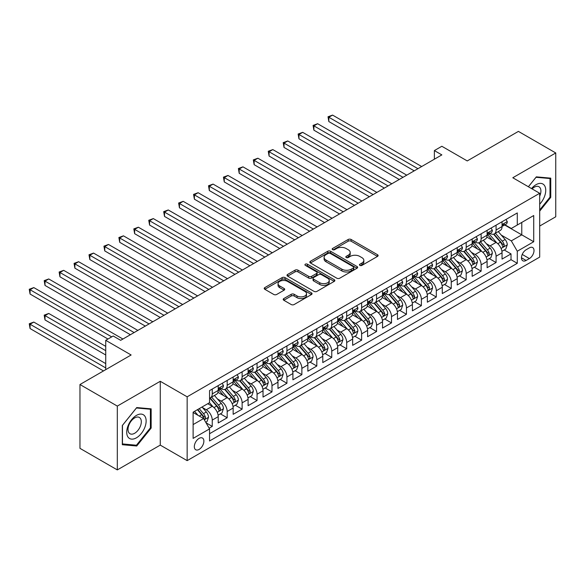 <?xml version="1.0" encoding="UTF-8"?>
<svg xmlns="http://www.w3.org/2000/svg" width="585" height="585" viewBox="0 0 585 585"><rect width="100%" height="100%" fill="white"/><g stroke="black" fill="none" stroke-linecap="round" stroke-linejoin="round"><path stroke-width="0.88" d="M359.877 265.4A1.455 0.841 0 0 0 361.932 265.4L377.508 256.405A2.077 1.199 0 0 0 378.115 255.557A2.077 1.199 0 0 0 377.508 254.709L351.117 239.477A2.077 1.199 0 0 0 348.185 239.477L332.602 248.471A1.455 0.841 0 0 0 332.178 249.064A1.455 0.841 0 0 0 332.602 249.656A1.455 0.841 0 0 0 334.657 249.656L336.675 248.493A6.632 3.832 0 0 1 346.057 248.493L348.258 249.758A6.632 3.832 0 0 1 350.203 252.471A6.632 3.832 0 0 1 348.258 255.177L346.24 256.34A1.455 0.841 0 0 0 345.815 256.932A1.455 0.841 0 0 0 346.24 257.524A1.455 0.841 0 0 0 348.294 257.524L350.305 256.362A6.632 3.832 0 0 1 359.695 256.362L361.896 257.634A6.632 3.832 0 0 1 363.833 260.34A6.632 3.832 0 0 1 361.896 263.053L359.877 264.215A1.455 0.841 0 0 0 359.453 264.808A1.455 0.841 0 0 0 359.877 265.4L359.877 264.215M199.097 449.426A6.757 3.905 120 0 0 203.514 443.467A6.757 3.905 120 0 0 202.476 438.048A6.757 3.905 120 0 0 199.097 438.384A6.757 3.905 120 0 0 194.681 444.344A6.757 3.905 120 0 0 195.719 449.755A6.757 3.905 120 0 0 199.097 449.426M283.813 298.562A2.077 1.199 0 0 0 283.206 299.41A2.077 1.199 0 0 0 283.813 300.259L291.22 304.529A2.077 1.199 0 0 0 294.153 304.529L311.454 294.54A2.077 1.199 0 0 0 312.061 293.699A2.077 1.199 0 0 0 311.454 292.851L285.056 277.612A2.077 1.199 0 0 0 282.124 277.612L264.822 287.601A2.077 1.199 0 0 0 264.215 288.449A2.077 1.199 0 0 0 264.822 289.297L273.765 294.46A2.077 1.199 0 0 0 276.698 294.46L284.105 290.182A2.077 1.199 0 0 0 284.712 289.334A2.077 1.199 0 0 0 284.105 288.493L279.667 285.926A5.55 3.203 0 0 1 278.043 283.666A5.55 3.203 0 0 1 281.473 280.705A5.55 3.203 0 0 1 287.513 281.4L304.887 291.432A5.55 3.203 0 0 1 306.518 293.699A5.55 3.203 0 0 1 303.089 296.654A5.55 3.203 0 0 1 297.048 295.959L294.153 294.292A2.077 1.199 0 0 0 291.22 294.292L283.813 298.562L283.813 300.259M539.692 226.051L555.75 216.779L555.75 152.956L518.405 131.391L467.24 160.934L441.843 146.272L434.377 150.579L441.843 154.893L120.671 340.324L113.205 336.009L105.731 340.324L105.731 369.647M117.314 406.085L117.314 469.909L160.261 445.112L160.261 381.288L117.314 406.085L79.962 384.521L131.128 354.985L105.731 340.324M160.261 381.288L187.149 396.813L539.692 193.277L539.692 257.1L187.149 460.636L187.149 396.813M555.75 152.956L512.804 177.752L539.692 193.277M336.821 278.204A2.077 1.199 0 0 0 339.753 278.204L357.055 268.215A2.077 1.199 0 0 0 357.662 267.367A2.077 1.199 0 0 0 357.055 266.519L330.664 251.287A2.077 1.199 0 0 0 327.724 251.287L310.423 261.276A2.077 1.199 0 0 0 309.816 262.117A2.077 1.199 0 0 0 310.423 262.965L336.821 278.204M305.948 265.714A1.455 0.841 0 0 1 307.417 265.919L307.417 264.193L334.254 279.688A2.077 1.199 0 0 1 334.861 280.529A2.077 1.199 0 0 1 334.254 281.378L316.953 291.367A2.077 1.199 0 0 1 314.021 291.367L287.623 276.127L287.623 274.438A2.077 1.199 0 0 0 287.016 275.286A2.077 1.199 0 0 0 287.623 276.127M287.623 274.438L295.03 270.16A2.077 1.199 0 0 1 297.962 270.16L308.668 276.339A2.077 1.199 0 0 0 311.6 276.339L316.514 273.509A2.077 1.199 0 0 0 317.121 272.661A2.077 1.199 0 0 0 316.514 271.813L305.37 265.378A1.455 0.841 0 0 1 304.939 264.786A1.455 0.841 0 0 1 305.838 264.01A1.455 0.841 0 0 1 307.417 264.193M117.314 469.909L79.962 448.344L79.962 384.521M209.145 428.183L212.245 426.399L206.044 422.816M202.52 407.584L206.271 409.749A8.453 4.877 60 0 1 212.245 420.103L218.22 416.652L218.22 422.948L227.185 417.77L220.384 413.851M217.459 398.963L221.21 401.127A8.453 4.877 60 0 1 227.185 411.474L233.159 408.023L233.159 414.319L242.124 409.149L235.324 405.222M232.391 390.334L236.143 392.498A8.453 4.877 60 0 1 242.124 402.853L248.098 399.401L248.098 405.697L257.056 400.52L250.263 396.601M247.331 381.712L251.082 383.877A8.453 4.877 60 0 1 257.056 394.224L263.031 390.78L263.031 397.076L271.996 391.899L265.202 387.972M262.27 373.084L266.021 375.256A8.453 4.877 60 0 1 271.996 385.603L277.97 382.151L277.97 388.447L286.935 383.27L280.142 379.351M277.21 364.462L280.961 366.627A8.453 4.877 60 0 1 286.935 376.974L292.909 373.53L292.909 379.826L301.875 374.649L295.074 370.722M292.149 355.841L295.9 358.005A8.453 4.877 60 0 1 301.875 368.353L307.849 364.901L307.849 371.197L316.814 366.027L310.013 362.1M307.088 347.212L310.84 349.377A8.453 4.877 60 0 1 316.814 359.731L322.788 356.28L322.788 362.576L331.753 357.398L324.953 353.479M322.028 338.591L325.772 340.755A8.453 4.877 60 0 1 331.753 351.102L337.728 347.651L337.728 353.947L346.686 348.777L339.892 344.85M336.96 329.962L340.711 332.126A8.453 4.877 60 0 1 346.686 342.481L352.667 339.029L352.667 345.325L361.625 340.148L354.832 336.229M351.899 321.34L355.651 323.505A8.453 4.877 60 0 1 361.625 333.852L367.599 330.408L367.599 336.704L376.565 331.527L369.771 327.6M366.839 312.712L370.59 314.884A8.453 4.877 60 0 1 376.565 325.231L382.539 321.779L382.539 328.075L391.504 322.898L384.703 318.979M381.778 304.09L385.53 306.255A8.453 4.877 60 0 1 391.504 316.609L397.478 313.158L397.478 319.454L406.443 314.277L399.643 310.35M396.718 295.469L400.469 297.633A8.453 4.877 60 0 1 406.443 307.981L412.418 304.529L412.418 310.825L421.383 305.655L414.582 301.728M411.657 286.84L415.401 289.005A8.453 4.877 60 0 1 421.383 299.359L427.357 295.908L427.357 302.204L436.315 297.026L429.522 293.107M426.589 278.219L430.341 280.383A8.453 4.877 60 0 1 436.315 290.73L442.297 287.279L442.297 293.575L451.254 288.405L444.461 284.478M441.529 269.59L445.28 271.754A8.453 4.877 60 0 1 451.254 282.109L457.229 278.657L457.229 284.953L466.194 279.776L459.4 275.857M456.468 260.969L460.219 263.133A8.453 4.877 60 0 1 466.194 273.48L472.168 270.036L472.168 276.332L481.133 271.155L474.333 267.228M471.408 252.347L475.159 254.512A8.453 4.877 60 0 1 481.133 264.859L487.108 261.407L487.108 267.703L496.073 262.533L496.073 256.237A8.453 4.877 -120 0 0 490.098 245.883L486.347 243.718M489.272 258.607L496.073 262.533M218.22 416.652A8.453 4.877 -120 0 0 212.245 406.304L207.763 403.716M233.159 408.023A8.453 4.877 -120 0 0 227.185 397.676L217.942 392.345M248.098 399.401A8.453 4.877 -120 0 0 242.124 389.054L232.881 383.716M263.031 390.78A8.453 4.877 -120 0 0 257.056 380.425L247.821 375.095M277.97 382.151A8.453 4.877 -120 0 0 271.996 371.804L262.76 366.466M292.909 373.53A8.453 4.877 -120 0 0 286.935 363.175L277.7 357.844M307.849 364.901A8.453 4.877 -120 0 0 301.875 354.554L292.639 349.223M322.788 356.28A8.453 4.877 -120 0 0 316.814 345.932L307.571 340.594M337.728 347.651A8.453 4.877 -120 0 0 331.753 337.304L322.51 331.973M352.667 339.029A8.453 4.877 -120 0 0 346.686 328.682L337.45 323.344M367.599 330.408A8.453 4.877 -120 0 0 361.625 320.053L352.389 314.723M382.539 321.779A8.453 4.877 -120 0 0 376.565 311.432L367.329 306.094M397.478 313.158A8.453 4.877 -120 0 0 391.504 302.803L382.268 297.472M412.418 304.529A8.453 4.877 -120 0 0 406.443 294.182L397.2 288.851M427.357 295.908A8.453 4.877 -120 0 0 421.383 285.56L412.14 280.222M442.297 287.279A8.453 4.877 -120 0 0 436.315 276.932L427.079 271.601M457.229 278.657A8.453 4.877 -120 0 0 451.254 268.31L442.019 262.972M472.168 270.036A8.453 4.877 -120 0 0 466.194 259.681L456.958 254.351M487.108 261.407A8.453 4.877 -120 0 0 481.133 251.06L471.898 245.722M529.381 247.864L526.098 249.766A6.552 3.781 120 0 0 521.82 255.535A6.552 3.781 120 0 0 522.822 260.786A6.552 3.781 120 0 0 526.098 260.457L529.381 258.563A6.552 3.781 120 0 0 533.659 252.793A6.552 3.781 120 0 0 532.657 247.543A6.552 3.781 120 0 0 529.381 247.864M193.123 424.586L203.58 418.546L209.554 428.9L209.554 440.973L517.286 263.308L517.286 251.228L511.312 240.881L501.286 235.097M209.554 428.9L193.123 438.384L193.123 412.162L209.554 402.677L209.554 390.604L517.286 212.94L517.286 225.013L533.717 215.529L533.717 241.744L517.286 251.228M221.13 388.659L221.21 388.703A8.453 4.877 60 0 0 225.43 389.127L231.404 385.676A8.453 4.877 -120 0 0 233.159 381.808L233.159 376.974M236.069 380.038L236.143 380.082A8.453 4.877 60 0 0 240.369 380.499L246.343 377.047A8.453 4.877 -120 0 0 248.098 373.179L248.098 368.353M251.009 371.409L251.082 371.46A8.453 4.877 60 0 0 255.309 371.877L261.283 368.426A8.453 4.877 -120 0 0 263.031 364.557L263.031 359.731M265.941 362.788L266.021 362.832A8.453 4.877 60 0 0 270.248 363.248L276.222 359.804A8.453 4.877 -120 0 0 277.97 355.936L277.97 351.102M280.88 354.166L280.961 354.21A8.453 4.877 60 0 0 285.188 354.627L291.162 351.175A8.453 4.877 -120 0 0 292.909 347.307L292.909 342.481M295.82 345.538L295.9 345.581A8.453 4.877 60 0 0 300.127 346.006L306.101 342.554A8.453 4.877 -120 0 0 307.849 338.686L307.849 333.852M310.759 336.916L310.84 336.96A8.453 4.877 60 0 0 315.059 337.377L321.041 333.925A8.453 4.877 -120 0 0 322.788 330.057L322.788 325.231M325.699 328.287L325.772 328.331A8.453 4.877 60 0 0 329.998 328.755L335.973 325.304A8.453 4.877 -120 0 0 337.728 321.436L337.728 316.602M340.638 319.666L340.711 319.71A8.453 4.877 60 0 0 344.938 320.127L350.912 316.682A8.453 4.877 -120 0 0 352.667 312.814L352.667 307.981M355.57 311.037L355.651 311.088A8.453 4.877 60 0 0 359.877 311.505L365.852 308.054A8.453 4.877 -120 0 0 367.599 304.185L367.599 299.359M370.51 302.416L370.59 302.46A8.453 4.877 60 0 0 374.817 302.876L380.791 299.432A8.453 4.877 -120 0 0 382.539 295.564L382.539 290.73M385.449 293.794L385.53 293.838A8.453 4.877 60 0 0 389.756 294.255L395.731 290.803A8.453 4.877 -120 0 0 397.478 286.935L397.478 282.109M400.389 285.166L400.469 285.209A8.453 4.877 60 0 0 404.688 285.634L410.67 282.182A8.453 4.877 -120 0 0 412.418 278.314L412.418 273.48M415.328 276.544L415.401 276.588A8.453 4.877 60 0 0 419.628 277.005L425.602 273.553A8.453 4.877 -120 0 0 427.357 269.685L427.357 264.859M430.267 267.915L430.341 267.967A8.453 4.877 60 0 0 434.567 268.383L440.542 264.932A8.453 4.877 -120 0 0 442.297 261.064L442.297 256.23M445.2 259.294L445.28 259.338A8.453 4.877 60 0 0 449.507 259.755L455.481 256.31A8.453 4.877 -120 0 0 457.229 252.442L457.229 247.609M460.139 250.665L460.219 250.716A8.453 4.877 60 0 0 464.446 251.133L470.42 247.682A8.453 4.877 -120 0 0 472.168 243.813L472.168 238.987M475.078 242.044L475.159 242.088A8.453 4.877 60 0 0 479.386 242.504L485.36 239.06A8.453 4.877 -120 0 0 487.108 235.192L487.108 230.358M209.554 433.726L511.012 259.681L511.012 253.905L502.047 259.082L502.047 252.786A8.453 4.877 -120 0 0 496.073 242.431L486.83 237.1M490.018 233.422L490.098 233.466A8.453 4.877 -120 0 0 494.325 233.883A8.453 4.877 -120 0 0 496.073 230.015L496.073 225.188M494.325 233.883L500.299 230.431A8.453 4.877 -120 0 0 502.047 226.563L502.047 221.737M212.245 389.054L212.245 393.88A8.453 4.877 60 0 1 210.49 397.749A8.453 4.877 60 0 1 209.554 398.092M210.49 397.749L216.472 394.297A8.453 4.877 -120 0 0 218.22 390.429L218.22 385.603M227.185 380.425L227.185 385.259A8.453 4.877 60 0 1 225.43 389.127M242.124 371.804L242.124 376.63A8.453 4.877 60 0 1 240.369 380.499M257.056 363.175L257.056 368.009A8.453 4.877 60 0 1 255.309 371.877M271.996 354.554L271.996 359.38A8.453 4.877 60 0 1 270.248 363.248M286.935 345.925L286.935 350.759A8.453 4.877 60 0 1 285.188 354.627M301.875 337.304L301.875 342.137A8.453 4.877 60 0 1 300.127 346.006M316.814 328.682L316.814 333.508A8.453 4.877 60 0 1 315.059 337.377M331.753 320.053L331.753 324.887A8.453 4.877 60 0 1 329.998 328.755M346.686 311.432L346.686 316.258A8.453 4.877 60 0 1 344.938 320.127M361.625 302.803L361.625 307.637A8.453 4.877 60 0 1 359.877 311.505M376.565 294.182L376.565 299.008A8.453 4.877 60 0 1 374.817 302.876M391.504 285.56L391.504 290.387A8.453 4.877 60 0 1 389.756 294.255M406.443 276.932L406.443 281.765A8.453 4.877 60 0 1 404.688 285.634M421.383 268.31L421.383 273.136A8.453 4.877 60 0 1 419.628 277.005M436.315 259.681L436.315 264.515A8.453 4.877 60 0 1 434.567 268.383M451.254 251.06L451.254 255.886A8.453 4.877 60 0 1 449.507 259.755M466.194 242.431L466.194 247.265A8.453 4.877 60 0 1 464.446 251.133M481.133 233.81L481.133 238.636A8.453 4.877 60 0 1 479.386 242.504M481.133 264.859L481.133 271.155M466.194 273.48L466.194 279.776M451.254 282.109L451.254 288.405M436.315 290.73L436.315 297.026M421.383 299.359L421.383 305.655M406.443 307.981L406.443 314.277M391.504 316.609L391.504 322.898M376.565 325.231L376.565 331.527M361.625 333.852L361.625 340.148M346.686 342.481L346.686 348.777M331.753 351.102L331.753 357.398M316.814 359.731L316.814 366.027M301.875 368.353L301.875 374.649M286.935 376.974L286.935 383.27M271.996 385.603L271.996 391.899M257.056 394.224L257.056 400.52M242.124 402.853L242.124 409.149M227.185 411.474L227.185 417.77M212.245 420.103L212.245 426.399M203.58 418.546L193.123 412.513M511.312 240.881L521.769 234.848L521.769 222.424L533.717 215.529M504.658 224.969L533.717 241.744M504.957 224.794L511.312 228.464L517.286 225.013M160.261 445.112L187.149 460.636M434.377 150.579L434.377 159.208M504.211 249.978L511.012 253.905M511.012 259.681L517.286 263.308M539.692 211.119L550.748 197.364L550.748 178.147L536.328 176.86L528.379 186.747M122.316 444.717L136.729 446.004L151.149 428.074L151.149 408.849L136.729 407.562L122.316 425.5L122.316 444.717M550.002 196.933L550.748 197.364M150.396 427.642L151.149 428.074M135.208 445.126L136.729 446.004M360.455 265.605L361.896 264.778A6.632 3.832 0 0 0 363.833 262.065L363.833 260.34M350.203 252.471L350.203 254.197A6.632 3.832 0 0 1 348.258 256.903L346.817 257.729M377.479 256.42L351.117 241.203A2.077 1.199 0 0 0 348.185 241.203L333.187 249.861M357.025 268.23L330.664 253.012A2.077 1.199 0 0 0 327.724 253.012L310.452 262.979M353.391 267.959A1.455 0.841 0 0 0 353.815 267.367A1.455 0.841 0 0 0 353.391 266.775L330.218 253.4A1.455 0.841 0 0 0 328.17 253.4L326.042 254.629A6.632 3.832 0 0 0 324.097 257.334A6.632 3.832 0 0 0 326.042 260.047L341.874 269.188A6.632 3.832 0 0 0 351.263 269.188L353.391 267.959L353.391 269.685A1.455 0.841 0 0 0 353.815 269.093L353.815 267.367M324.097 257.334L324.097 259.06A6.632 3.832 0 0 0 326.042 261.773L326.042 260.047M353.391 269.685L351.263 270.913A6.632 3.832 0 0 1 341.874 270.913L326.042 261.773M287.652 276.149L295.03 271.886L295.03 270.16M317.121 272.661L317.121 274.387A2.077 1.199 0 0 1 316.514 275.228L311.6 278.065A2.077 1.199 0 0 1 308.668 278.065L297.962 271.886A2.077 1.199 0 0 0 295.03 271.886M307.417 265.919L334.225 281.392M319.776 282.752A5.55 3.203 0 0 0 325.816 283.447A5.55 3.203 0 0 0 329.245 280.493A5.55 3.203 0 0 0 327.615 278.226L321.494 274.694A2.077 1.199 0 0 0 318.562 274.694L313.655 277.524A2.077 1.199 0 0 0 313.041 278.372A2.077 1.199 0 0 0 313.655 279.22L319.776 282.752L319.776 284.478A5.55 3.203 0 0 0 325.816 285.173A5.55 3.203 0 0 0 329.245 282.219L329.245 280.493M313.041 278.372L313.041 280.098A2.077 1.199 0 0 0 313.655 280.946L313.655 279.22M319.776 284.478L313.655 280.946M306.518 293.699L306.518 295.425A5.55 3.203 0 0 1 303.089 298.379A5.55 3.203 0 0 1 297.048 297.685L294.153 296.017A2.077 1.199 0 0 0 291.22 296.017L283.842 300.273M278.043 283.666L278.043 285.392A5.55 3.203 0 0 0 279.667 287.652L279.667 285.926M284.105 288.493L284.105 290.182L279.667 287.652M311.454 292.851L311.454 294.54L285.056 279.337A2.077 1.199 0 0 0 282.124 279.337L264.851 289.312M501.923 251.301L505.784 249.078L507.275 244.764A5.601 3.232 -120 0 0 505.096 239.506L498.266 231.602M496.899 242.98L489.104 233.949M492.46 240.347L487.934 235.111A13.418 7.744 -120 0 0 487.517 234.643M328.836 156.063L384.33 188.099L298.964 138.813L298.964 134.499L302.694 132.342L391.804 183.785M493.557 234.19L500.46 242.183A5.601 3.232 60 0 1 502.456 246.036L502.866 246.702L503.626 246.592L504.255 244.998A5.601 3.232 -120 0 0 502.259 241.144L495.429 233.239M493.967 234.058L501.382 242.643A2.852 1.645 60 0 1 502.105 243.762L504.255 244.998M506.003 219.448L507.275 221.649A5.601 3.232 60 0 1 506.113 224.128L503.275 225.766A5.601 3.232 -120 0 0 504.255 224.472L504.131 223.982M417.946 168.692L328.836 117.249L332.572 115.091L421.675 166.535M502.237 226.029L502.259 226.029A5.601 3.232 -120 0 0 503.275 225.766M503.531 224.055L504.255 224.472C503.897 223.631 503.305 223.975 502.456 225.51A5.601 3.232 60 0 1 502.047 226.307M414.209 170.849L328.836 121.563L328.836 117.249L328.017 116.773L332.572 115.091M328.836 121.563L328.017 116.773M539.692 204.18A13.733 7.927 120 0 0 545.564 188.253A13.733 7.927 120 0 0 536.028 184.692A13.733 7.927 120 0 0 531.531 188.567M539.692 196.18A9.404 5.426 120 0 0 538.96 186.739A9.404 5.426 120 0 0 534.266 187.207A9.404 5.426 120 0 0 532.087 188.882M528.409 186.761L536.028 177.284L550.002 178.527L550.002 197.152L539.692 209.978M549.074 177.994L550.002 178.527M144.839 427.364A13.733 7.927 120 0 0 141.285 414.1A13.733 7.927 120 0 0 128.02 425.858A13.733 7.927 120 0 0 131.574 439.123A13.733 7.927 120 0 0 144.839 427.364M140.422 426.107A9.404 5.426 120 0 0 139.362 417.449A9.404 5.426 120 0 0 128.905 425.076A9.404 5.426 120 0 0 129.965 433.734A9.404 5.426 120 0 0 140.422 426.107M122.462 443.986L122.462 425.361L136.429 407.986L150.396 409.237L150.396 427.862L136.429 445.236L122.316 443.898M149.475 408.703L150.396 409.237M486.983 259.93L490.844 257.7L492.336 253.385A5.601 3.232 -120 0 0 490.157 248.128L483.334 240.23M481.967 251.608L474.164 242.57M477.521 248.976L472.994 243.733A13.418 7.744 -120 0 0 472.578 243.265M313.896 164.685L369.391 196.721L284.025 147.435L284.025 143.12L287.754 140.963L376.864 192.414M478.625 242.812L485.528 250.804A5.601 3.232 60 0 1 487.524 254.658L487.927 255.323L488.687 255.221L489.316 253.627A5.601 3.232 -120 0 0 487.32 249.773L480.49 241.868M479.027 242.68L486.449 251.272A2.852 1.645 60 0 1 487.166 252.384L489.316 253.627M472.044 268.552L475.905 266.321L477.397 262.014A5.601 3.232 -120 0 0 475.217 256.756L468.395 248.852M467.027 260.23L459.225 251.199M462.589 257.597L458.055 252.362A13.418 7.744 -120 0 0 457.645 251.894M298.964 173.306L354.459 205.35L269.085 156.056L269.085 151.749L272.822 149.592L361.925 201.035M463.686 251.433L470.589 259.426A5.601 3.232 60 0 1 472.585 263.287L472.987 263.952L473.748 263.842L474.376 262.248A5.601 3.232 -120 0 0 472.38 258.394L465.558 250.49M464.088 251.309L471.51 259.894A2.852 1.645 60 0 1 472.227 261.012L474.376 262.248M457.104 277.18L460.965 274.95L462.457 270.636A5.601 3.232 -120 0 0 460.278 265.378L453.455 257.48M452.088 268.851L444.286 259.82M447.649 266.226L443.123 260.983A13.418 7.744 -120 0 0 442.706 260.515M284.025 181.935L339.519 213.971L254.146 164.685L254.146 160.37L257.883 158.213L346.985 209.664M448.746 260.062L455.649 268.054A5.601 3.232 60 0 1 457.645 271.908L458.055 272.573L458.808 272.464L459.437 270.877A5.601 3.232 -120 0 0 457.441 267.016L450.618 259.118M449.148 259.93L456.571 268.515A2.852 1.645 60 0 1 457.287 269.634L459.437 270.877M442.165 285.802L446.026 283.571L447.525 279.264A5.601 3.232 -120 0 0 445.339 274.007L438.516 266.102M437.149 277.48L429.346 268.449M432.71 274.848L428.183 269.605A13.418 7.744 -120 0 0 427.767 269.137M269.085 190.556L324.58 222.6L239.206 173.306L239.206 168.999L242.943 166.842L332.046 218.285M433.807 268.683L440.71 276.676A5.601 3.232 60 0 1 442.706 280.537L443.116 281.195L443.869 281.092L444.498 279.498A5.601 3.232 -120 0 0 442.501 275.645L435.679 267.74M434.216 268.552L441.631 277.144A2.852 1.645 60 0 1 442.348 278.255L444.498 279.498M491.064 228.077L492.336 230.271A5.601 3.232 60 0 1 491.181 232.75L488.336 234.388A5.601 3.232 -120 0 0 489.316 233.101L489.199 232.603M403.006 177.321L313.896 125.87L317.633 123.72L406.743 175.164M487.298 234.651L487.32 234.651A5.601 3.232 -120 0 0 488.336 234.388M488.592 232.684L489.316 233.101C488.965 232.26 488.365 232.603 487.524 234.132A5.601 3.232 60 0 1 487.108 234.929M399.27 179.478L313.896 130.184L313.896 125.87L313.077 125.402L317.633 123.72M313.896 130.184L313.077 125.402M476.131 236.698L477.397 238.899A5.601 3.232 60 0 1 476.241 241.378L473.404 243.016A5.601 3.232 -120 0 0 474.376 241.722L474.259 241.225M388.067 185.942L298.138 134.023L302.694 132.342M472.358 243.272L472.38 243.272A5.601 3.232 -120 0 0 473.404 243.016M473.653 241.305L474.376 241.722C474.025 240.881 473.426 241.225 472.585 242.76A5.601 3.232 60 0 1 472.168 243.557M298.964 138.813L298.138 134.023M461.192 245.32L462.457 247.521A5.601 3.232 60 0 1 461.302 250L458.464 251.638A5.601 3.232 -120 0 0 459.437 250.351L459.32 249.853M373.128 194.571L283.198 142.645L287.754 140.963M457.419 251.901L457.441 251.901A5.601 3.232 -120 0 0 458.464 251.638M458.713 249.934L459.437 250.351C459.086 249.502 458.486 249.853 457.645 251.382A5.601 3.232 60 0 1 457.229 252.179M284.025 147.435L283.198 142.645M446.253 253.948L447.525 256.15A5.601 3.232 60 0 1 446.362 258.621L443.525 260.259A5.601 3.232 -120 0 0 444.498 258.972L444.381 258.475M358.188 203.192L268.259 151.274L272.822 149.592M442.479 260.522L442.501 260.522A5.601 3.232 -120 0 0 443.525 260.259M443.774 258.555L444.498 258.972C444.147 258.131 443.547 258.475 442.706 260.011A5.601 3.232 60 0 1 442.297 260.808M269.085 156.056L268.259 151.274M427.233 294.43L431.086 292.2L432.586 287.886A5.601 3.232 -120 0 0 430.406 282.628L423.577 274.723M422.209 286.102L414.407 277.071M417.77 283.476L413.244 278.233A13.418 7.744 -120 0 0 412.827 277.765M254.146 199.185L309.64 231.221L224.267 181.935L224.267 177.621L228.004 175.463L317.114 226.907M418.867 277.312L425.77 285.305A5.601 3.232 60 0 1 427.767 289.158L428.176 289.824L428.929 289.714L429.558 288.127A5.601 3.232 -120 0 0 427.562 284.266L420.739 276.369M419.277 277.18L426.692 285.765A2.852 1.645 60 0 1 427.408 286.884L429.558 288.127M431.313 262.57L432.586 264.771A5.601 3.232 60 0 1 431.423 267.25L428.586 268.888A5.601 3.232 -120 0 0 429.558 267.601L429.441 267.104M343.256 211.814L253.327 159.895L257.883 158.213M427.54 269.151L427.562 269.151A5.601 3.232 -120 0 0 428.586 268.888M428.842 267.177L429.558 267.601C429.207 266.753 428.608 267.096 427.767 268.632A5.601 3.232 60 0 1 427.357 269.429M254.146 164.685L253.327 159.895M412.293 303.052L416.154 300.822L417.646 296.507A5.601 3.232 -120 0 0 415.467 291.257L408.637 283.352M407.27 294.73L399.475 285.699M402.831 292.098L398.305 286.855A13.418 7.744 -120 0 0 397.888 286.387M239.206 207.807L294.701 239.85L209.328 190.556L209.328 186.242L213.064 184.092L302.174 235.536M403.928 285.933L410.831 293.926A5.601 3.232 60 0 1 412.827 297.787L413.237 298.445L413.997 298.343L414.626 296.749A5.601 3.232 -120 0 0 412.63 292.895L405.8 284.99M404.337 285.802L411.752 294.394A2.852 1.645 60 0 1 412.476 295.505L414.626 296.749M416.374 271.199L417.646 273.392A5.601 3.232 60 0 1 416.483 275.871L413.646 277.509A5.601 3.232 -120 0 0 414.626 276.222L414.502 275.725M328.317 220.443L238.387 168.524L242.943 166.842M412.6 277.773L412.63 277.773A5.601 3.232 -120 0 0 413.646 277.509M413.902 275.806L414.626 276.222C414.268 275.381 413.675 275.725 412.827 277.253A5.601 3.232 60 0 1 412.418 278.05M239.206 173.306L238.387 168.524M397.354 311.673L401.215 309.45L402.707 305.136A5.601 3.232 -120 0 0 400.528 299.878L393.698 291.973M392.33 303.352L384.535 294.321M387.892 300.719L383.365 295.483A13.418 7.744 -120 0 0 382.948 295.015M224.267 216.435L279.762 248.471L194.395 199.185L194.395 194.871L198.125 192.714L287.235 244.157M388.988 294.562L395.899 302.555A5.601 3.232 60 0 1 397.895 306.408L398.297 307.074L399.058 306.964L399.687 305.37A5.601 3.232 -120 0 0 397.69 301.516L390.86 293.611M389.398 294.43L396.813 303.015A2.852 1.645 60 0 1 397.537 304.134L399.687 305.37M401.434 279.82L402.707 282.021A5.601 3.232 60 0 1 401.551 284.5L398.707 286.138A5.601 3.232 -120 0 0 399.687 284.844L399.57 284.347M313.377 229.064L223.448 177.145L228.004 175.463M397.668 286.401L397.69 286.401A5.601 3.232 -120 0 0 398.707 286.138M398.963 284.427L399.687 284.844C399.336 284.003 398.736 284.347 397.895 285.882A5.601 3.232 60 0 1 397.478 286.679M224.267 181.935L223.448 177.145M382.414 320.302L386.275 318.072L387.767 313.757A5.601 3.232 -120 0 0 385.588 308.5L378.766 300.602M377.398 311.98L369.596 302.942M372.959 309.348L368.426 304.105A13.418 7.744 -120 0 0 368.016 303.637M209.328 225.057L264.829 257.093L179.456 207.807L179.456 203.492L183.185 201.335L272.296 252.786M374.056 303.184L380.959 311.176A5.601 3.232 60 0 1 382.956 315.03L383.358 315.695L384.118 315.593L384.747 313.999A5.601 3.232 -120 0 0 382.751 310.138L375.921 302.24M374.459 303.052L381.881 311.644A2.852 1.645 60 0 1 382.597 312.756L384.747 313.999M386.502 288.449L387.767 290.643A5.601 3.232 60 0 1 386.612 293.122L383.775 294.76A5.601 3.232 -120 0 0 384.747 293.473L384.63 292.975M298.438 237.693L208.509 185.774L213.064 184.092M382.729 295.023L382.751 295.023A5.601 3.232 -120 0 0 383.775 294.76M384.023 293.056L384.747 293.473C384.396 292.624 383.797 292.975 382.956 294.504A5.601 3.232 60 0 1 382.539 295.301M209.328 190.556L208.509 185.774M367.475 328.924L371.336 326.693L372.828 322.386A5.601 3.232 -120 0 0 370.649 317.128L363.826 309.224M362.459 320.602L354.656 311.571M358.02 317.969L353.494 312.726A13.418 7.744 -120 0 0 353.077 312.266M194.395 233.678L249.89 265.722L164.517 216.428L164.517 212.121L168.253 209.964L257.356 261.407M359.117 311.805L366.02 319.798A5.601 3.232 60 0 1 368.016 323.659L368.426 324.324L369.179 324.214L369.808 322.62A5.601 3.232 -120 0 0 367.811 318.767L360.989 310.862M359.519 311.681L366.941 320.266A2.852 1.645 60 0 1 367.658 321.384L369.808 322.62M371.563 297.07L372.828 299.271A5.601 3.232 60 0 1 371.672 301.743L368.835 303.388A5.601 3.232 -120 0 0 369.808 302.094L369.691 301.597M283.498 246.314L193.569 194.395L198.125 192.714M367.789 303.644L367.811 303.644A5.601 3.232 -120 0 0 368.835 303.388M369.084 301.677L369.808 302.094C369.457 301.253 368.857 301.597 368.016 303.132A5.601 3.232 60 0 1 367.599 303.929M194.395 199.185L193.569 194.395M352.536 337.552L356.397 335.322L357.888 331.008A5.601 3.232 -120 0 0 355.709 325.75L348.887 317.852M347.519 329.223L339.717 320.192M343.081 326.598L338.554 321.355A13.418 7.744 -120 0 0 338.137 320.887M179.456 242.307L234.951 274.343L149.577 225.057L149.577 220.742L153.314 218.585L242.417 270.036M344.177 320.434L351.08 328.426A5.601 3.232 60 0 1 353.077 332.28L353.486 332.945L354.239 332.836L354.868 331.249A5.601 3.232 -120 0 0 352.872 327.388L346.049 319.49M344.58 320.302L352.002 328.887A2.852 1.645 60 0 1 352.718 330.006L354.868 331.249M356.623 305.692L357.888 307.893A5.601 3.232 60 0 1 356.733 310.372L353.896 312.01A5.601 3.232 -120 0 0 354.868 310.723L354.751 310.226M268.559 254.943L178.63 203.017L183.185 201.335M352.85 312.273L352.872 312.273A5.601 3.232 -120 0 0 353.896 312.01M354.144 310.306L354.868 310.723C354.517 309.874 353.918 310.226 353.077 311.754A5.601 3.232 60 0 1 352.667 312.551M179.456 207.807L178.63 203.017M337.603 346.174L341.457 343.943L342.956 339.636A5.601 3.232 -120 0 0 340.77 334.379L333.947 326.474M332.58 337.852L324.777 328.821M328.141 335.22L323.615 329.977A13.418 7.744 -120 0 0 323.198 329.509M164.517 250.928L220.011 282.972L134.638 233.678L134.638 229.371L138.374 227.214L227.485 278.657M329.238 329.055L336.141 337.048A5.601 3.232 60 0 1 338.137 340.909L338.547 341.567L339.3 341.464L339.929 339.87A5.601 3.232 -120 0 0 337.933 336.017L331.11 328.112M329.647 328.924L337.062 337.516A2.852 1.645 60 0 1 337.779 338.627L339.929 339.87M341.684 314.32L342.956 316.522A5.601 3.232 60 0 1 341.794 318.993L338.956 320.631A5.601 3.232 -120 0 0 339.929 319.344L339.812 318.847M253.619 263.564L163.698 211.646L168.253 209.964M337.911 320.894L337.933 320.894A5.601 3.232 -120 0 0 338.956 320.631M339.205 318.927L339.929 319.344C339.578 318.503 338.978 318.847 338.137 320.383A5.601 3.232 60 0 1 337.728 321.18M164.517 216.428L163.698 211.646M322.664 354.795L326.525 352.572L328.017 348.258A5.601 3.232 -120 0 0 325.838 343L319.008 335.095M317.64 346.474L309.838 337.443M313.202 343.848L308.675 338.605A13.418 7.744 -120 0 0 308.258 338.137M149.577 259.557L205.072 291.593L119.698 242.307L119.698 237.993L123.435 235.835L212.545 287.279M314.299 337.684L321.202 345.676A5.601 3.232 60 0 1 323.198 349.53L323.607 350.196L324.361 350.086L324.989 348.499A5.601 3.232 -120 0 0 323 344.638L316.171 336.741M314.708 337.552L322.123 346.137A2.852 1.645 60 0 1 322.847 347.256L324.989 348.499M326.744 322.942L328.017 325.143A5.601 3.232 60 0 1 326.854 327.622L324.017 329.26A5.601 3.232 -120 0 0 324.989 327.973L324.872 327.476M238.687 272.186L148.758 220.267L153.314 218.585M322.971 329.523L323 329.523A5.601 3.232 -120 0 0 324.017 329.26M324.273 327.549L324.989 327.973C324.638 327.125 324.046 327.468 323.198 329.004A5.601 3.232 60 0 1 322.788 329.801M149.577 225.057L148.758 220.267M311.805 331.571L313.077 333.764A5.601 3.232 60 0 1 311.915 336.243L309.077 337.881A5.601 3.232 -120 0 0 310.057 336.594L309.933 336.097M223.748 280.815L133.819 228.896L138.374 227.214M308.039 338.145L308.061 338.145A5.601 3.232 -120 0 0 309.077 337.881M309.333 336.178L310.057 336.594C309.699 335.753 309.107 336.097 308.258 337.625A5.601 3.232 60 0 1 307.849 338.423M134.638 233.678L133.819 228.896M296.873 340.192L298.138 342.393A5.601 3.232 60 0 1 296.983 344.872L294.138 346.51A5.601 3.232 -120 0 0 295.118 345.216L295.001 344.719M208.808 289.436L118.879 237.517L123.435 235.835M293.1 346.773L293.122 346.773A5.601 3.232 -120 0 0 294.138 346.51M294.394 344.799L295.118 345.216C294.767 344.375 294.167 344.719 293.326 346.254A5.601 3.232 60 0 1 292.909 347.051M119.698 242.307L118.879 237.517M307.725 363.424L311.586 361.194L313.077 356.879A5.601 3.232 -120 0 0 310.898 351.629L304.068 343.724M302.701 355.102L294.906 346.071M298.262 352.47L293.736 347.227A13.418 7.744 -120 0 0 293.319 346.759M134.638 268.179L190.132 300.222L104.766 250.928L104.766 246.614L108.496 244.464L197.606 295.908M299.359 346.305L306.269 354.298A5.601 3.232 60 0 1 308.258 358.159L308.668 358.817L309.428 358.715L310.057 357.121A5.601 3.232 -120 0 0 308.061 353.267L301.231 345.362M299.769 346.174L307.183 354.766A2.852 1.645 60 0 1 307.907 355.877L310.057 357.121M292.785 372.045L296.646 369.822L298.138 365.508A5.601 3.232 -120 0 0 295.959 360.25L289.136 352.345M287.769 363.724L279.966 354.693M283.33 361.091L278.796 355.855A13.418 7.744 -120 0 0 278.38 355.387M119.698 276.8L175.193 308.843L89.827 259.557L89.827 255.243L93.556 253.086L182.666 304.529M284.427 354.934L291.33 362.927A5.601 3.232 60 0 1 293.326 366.78L293.728 367.446L294.489 367.336L295.118 365.742A5.601 3.232 -120 0 0 293.122 361.888L286.292 353.983M284.829 354.802L292.251 363.387A2.852 1.645 60 0 1 292.968 364.506L295.118 365.742M277.846 380.674L281.707 378.444L283.198 374.129A5.601 3.232 -120 0 0 281.019 368.872L274.197 360.974M272.829 372.352L265.027 363.314M268.391 369.72L263.864 364.477A13.418 7.744 -120 0 0 263.447 364.009M104.766 285.429L160.261 317.465L74.887 268.179L74.887 263.864L78.624 261.707L167.727 313.158M269.488 363.556L276.391 371.548A5.601 3.232 60 0 1 278.387 375.402L278.789 376.067L279.55 375.965L280.178 374.371A5.601 3.232 -120 0 0 278.182 370.51L271.36 362.612M269.89 363.424L277.312 372.016A2.852 1.645 60 0 1 278.029 373.128L280.178 374.371M281.933 348.821L283.198 351.015A5.601 3.232 60 0 1 282.043 353.494L279.206 355.132A5.601 3.232 -120 0 0 280.178 353.845L280.061 353.347M193.869 298.065L103.94 246.146L108.496 244.464M278.16 355.395L278.182 355.395A5.601 3.232 -120 0 0 279.206 355.132M279.454 353.428L280.178 353.845C279.827 352.996 279.228 353.347 278.387 354.876A5.601 3.232 60 0 1 277.97 355.673M104.766 250.928L103.94 246.146M262.906 389.296L266.767 387.065L268.259 382.758A5.601 3.232 -120 0 0 266.08 377.5L259.257 369.596M257.89 380.974L250.087 371.943M253.451 378.341L248.925 373.098A13.418 7.744 -120 0 0 248.508 372.638M89.827 294.05L145.321 326.094L59.948 276.8L59.948 272.493L63.685 270.336L152.787 321.779M254.548 372.177L261.451 380.17A5.601 3.232 60 0 1 263.447 384.031L263.857 384.696L264.61 384.586L265.239 382.992A5.601 3.232 -120 0 0 263.243 379.138L256.42 371.234M254.95 372.053L262.373 380.638A2.852 1.645 60 0 1 263.089 381.756L265.239 382.992M266.994 357.442L268.259 359.643A5.601 3.232 60 0 1 267.104 362.115L264.266 363.76A5.601 3.232 -120 0 0 265.239 362.466L265.122 361.969M178.93 306.686L89 254.767L93.556 253.086M263.221 364.016L263.243 364.016A5.601 3.232 -120 0 0 264.266 363.76M264.515 362.049L265.239 362.466C264.888 361.625 264.288 361.969 263.447 363.504A5.601 3.232 60 0 1 263.031 364.301M89.827 259.557L89 254.767M247.967 397.924L251.828 395.694L253.327 391.38A5.601 3.232 -120 0 0 251.14 386.122L244.318 378.224M242.951 389.595L235.148 380.564M238.512 386.97L233.985 381.727A13.418 7.744 -120 0 0 233.569 381.259M74.887 302.679L130.382 334.715L45.008 285.429L45.008 281.114L48.745 278.957L137.848 330.408M239.609 380.806L246.512 388.798A5.601 3.232 60 0 1 248.508 392.652L248.917 393.317L249.671 393.208L250.3 391.621A5.601 3.232 -120 0 0 248.303 387.76L241.481 379.862M240.018 380.674L247.433 389.259A2.852 1.645 60 0 1 248.15 390.378L250.3 391.621M252.055 366.064L253.327 368.265A5.601 3.232 60 0 1 252.164 370.744L249.327 372.382A5.601 3.232 -120 0 0 250.3 371.095L250.183 370.597M163.99 315.315L74.068 263.389L78.624 261.707M248.281 372.645L248.303 372.645A5.601 3.232 -120 0 0 249.327 372.382M249.576 370.678L250.3 371.095C249.949 370.246 249.349 370.59 248.508 372.126A5.601 3.232 60 0 1 248.098 372.923M74.887 268.179L74.068 263.389M233.035 406.546L236.896 404.315L238.387 400.001A5.601 3.232 -120 0 0 236.208 394.751L229.379 386.846M228.011 398.224L220.209 389.193M223.572 395.592L219.046 390.349A13.418 7.744 -120 0 0 218.629 389.881M59.948 311.3L107.976 339.029L30.069 294.05L30.069 289.743L33.806 287.586L122.916 339.029M224.669 389.427L231.572 397.42A5.601 3.232 60 0 1 233.569 401.281L233.978 401.939L234.731 401.836L235.36 400.242A5.601 3.232 -120 0 0 233.364 396.389L226.541 388.484M225.079 389.296L232.494 397.888A2.852 1.645 60 0 1 233.21 398.999L235.36 400.242M237.115 374.692L238.387 376.894A5.601 3.232 60 0 1 237.225 379.365L234.388 381.003A5.601 3.232 -120 0 0 235.36 379.716L235.243 379.219M149.058 323.936L59.129 272.018L63.685 270.336M233.342 381.266L233.364 381.266A5.601 3.232 -120 0 0 234.388 381.003M234.643 379.299L235.36 379.716C235.009 378.875 234.417 379.219 233.569 380.755A5.601 3.232 60 0 1 233.159 381.552M59.948 276.8L59.129 272.018M218.095 415.167L221.956 412.944L223.448 408.63A5.601 3.232 -120 0 0 221.269 403.372L214.439 395.467M213.072 406.846L209.503 402.707M208.633 404.22L208.055 403.548M105.731 346.364L48.745 313.458L45.008 315.615L45.008 319.929L105.731 354.985M209.73 398.056L216.633 406.048A5.601 3.232 60 0 1 218.629 409.902L219.039 410.568L219.799 410.458L220.428 408.871A5.601 3.232 -120 0 0 218.432 405.01L211.602 397.113M210.139 397.924L217.554 406.509A2.852 1.645 60 0 1 218.278 407.628L220.428 408.871M45.008 319.929L44.189 315.139L105.731 350.671M44.189 315.139L48.745 313.458M222.176 383.314L223.448 385.515A5.601 3.232 60 0 1 222.285 387.994L219.448 389.632A5.601 3.232 -120 0 0 220.428 388.338L220.304 387.848M134.119 332.558L44.189 280.639L48.745 278.957M218.41 389.895L218.432 389.895A5.601 3.232 -120 0 0 219.448 389.632M219.704 387.921L220.428 388.338C220.07 387.497 219.477 387.84 218.629 389.376A5.601 3.232 60 0 1 218.22 390.173M45.008 285.429L44.189 280.639M205.744 422.297L207.017 421.566L208.509 417.251A5.601 3.232 -120 0 0 206.329 411.994L202.03 407.021M198.023 415.335L194.564 411.335M193.693 412.842L193.123 412.176M105.731 363.607L33.806 322.079L30.069 324.236L30.069 328.551L103.494 370.941M197.401 409.697L201.701 414.67A5.601 3.232 60 0 1 203.697 418.531L204.099 419.189L204.86 419.087L205.489 417.493A5.601 3.232 -120 0 0 203.492 413.639L199.192 408.659M197.745 409.493L202.615 415.138A2.852 1.645 60 0 1 203.339 416.249L205.489 417.493M30.069 328.551L29.25 323.761L105.731 367.921M29.25 323.761L33.806 322.079M111.706 336.872L29.25 289.268L33.806 287.586M30.069 294.05L29.25 289.268M206.271 409.749L212.245 406.304M221.21 401.127L227.185 397.676M236.143 392.498L242.124 389.054M251.082 383.877L257.056 380.425M266.021 375.256L271.996 371.804M280.961 366.627L286.935 363.175M295.9 358.005L301.875 354.554M310.84 349.377L316.814 345.932M325.772 340.755L331.753 337.304M340.711 332.126L346.686 328.682M355.651 323.505L361.625 320.053M370.59 314.884L376.565 311.432M385.53 306.255L391.504 302.803M400.469 297.633L406.443 294.182M415.401 289.005L421.383 285.56M430.341 280.383L436.315 276.932M445.28 271.754L451.254 268.31M460.219 263.133L466.194 259.681M475.159 254.512L481.133 251.06M490.098 245.883L496.073 242.431M496.073 230.015L502.047 226.563M212.245 393.88L218.22 390.429M227.185 385.259L233.159 381.808M242.124 376.63L248.098 373.179M257.056 368.009L263.031 364.557M271.996 359.38L277.97 355.936M286.935 350.759L292.909 347.307M301.875 342.137L307.849 338.686M316.814 333.508L322.788 330.057M331.753 324.887L337.728 321.436M346.686 316.258L352.667 312.814M361.625 307.637L367.599 304.185M376.565 299.008L382.539 295.564M391.504 290.387L397.478 286.935M406.443 281.765L412.418 278.314M421.383 273.136L427.357 269.685M436.315 264.515L442.297 261.064M451.254 255.886L457.229 252.442M466.194 247.265L472.168 243.813M481.133 238.636L487.108 235.192M496.073 256.237L502.047 252.786M522.222 254.424L529.381 258.563M521.469 257.788L526.098 260.457M361.896 264.778L361.896 263.053M346.24 257.524L346.24 256.34M348.258 256.903L348.258 255.177M332.602 249.656L332.602 248.471M348.185 241.203L348.185 239.477M351.117 241.203L351.117 239.477M377.508 256.405L377.508 254.709M310.423 262.965L310.423 261.276M327.724 253.012L327.724 251.287M330.664 253.012L330.664 251.287M357.055 268.215L357.055 266.519M341.874 270.913L341.874 269.188M351.263 270.913L351.263 269.188M297.962 271.886L297.962 270.16M308.668 278.065L308.668 276.339M311.6 278.065L311.6 276.339M316.514 275.228L316.514 273.509M334.254 281.378L334.254 279.688M291.22 296.017L291.22 294.292M294.153 296.017L294.153 294.292M297.048 297.685L297.048 295.959M264.822 289.297L264.822 287.601M282.124 279.337L282.124 277.612M285.056 279.337L285.056 277.612M501.067 248.435L507.239 244.874M502.259 241.144L505.096 239.506M497.791 243.718L500.46 242.183M507.239 221.583L502.047 224.581M486.128 257.056L492.299 253.495M487.32 249.773L490.157 248.128M482.852 252.347L485.528 250.804M471.188 265.685L477.36 262.117M472.38 258.394L475.217 256.756M467.92 260.969L470.589 259.426M456.256 274.306L462.421 270.745M457.441 267.016L460.278 265.378M452.98 269.597L455.649 268.054M441.317 282.935L447.481 279.367M442.501 275.645L445.339 274.007M438.041 278.219L440.71 276.676M492.299 230.212L487.108 233.203M477.36 238.834L472.168 241.832M462.421 247.455L457.229 250.453M447.481 256.084L442.297 259.082M426.377 291.557L432.549 287.995M427.562 284.266L430.406 282.628M423.101 286.847L425.77 285.305M432.549 264.705L427.357 267.703M411.438 300.178L417.61 296.617M412.63 292.895L415.467 291.257M408.162 295.469L410.831 293.926M417.61 273.334L412.418 276.332M396.498 308.807L402.67 305.246M397.69 301.516L400.528 299.878M393.222 304.09L395.899 302.555M402.67 281.955L397.478 284.953M381.559 317.428L387.731 313.867M382.751 310.138L385.588 308.5M378.29 312.719L380.959 311.176M387.731 290.584L382.539 293.575M366.619 326.057L372.791 322.489M367.811 318.767L370.649 317.128M363.351 321.34L366.02 319.798M372.791 299.206L367.599 302.204M351.687 334.678L357.852 331.117M352.872 327.388L355.709 325.75M348.411 329.969L351.08 328.426M357.852 307.827L352.667 310.825M336.748 343.3L342.92 339.739M337.933 336.017L340.77 334.379M333.472 338.591L336.141 337.048M342.92 316.456L337.728 319.454M321.808 351.929L327.98 348.367M323 344.638L325.838 343M318.532 347.219L321.202 345.676M327.98 325.077L322.788 328.075M313.041 333.706L307.849 336.704M298.101 342.327L292.909 345.325M306.869 360.55L313.041 356.989M308.061 353.267L310.898 351.629M303.593 355.841L306.269 354.298M291.93 369.179L298.101 365.618M293.122 361.888L295.959 360.25M288.661 364.462L291.33 362.927M276.99 377.8L283.162 374.239M278.182 370.51L281.019 368.872M273.721 373.091L276.391 371.548M283.162 350.956L277.97 353.947M262.058 386.429L268.222 382.861M263.243 379.138L266.08 377.5M258.782 381.712L261.451 380.17M268.222 359.578L263.031 362.576M247.119 395.05L253.29 391.489M248.303 387.76L251.14 386.122M243.843 390.341L246.512 388.798M253.29 368.199L248.098 371.197M232.179 403.672L238.351 400.111M233.364 396.389L236.208 394.751M228.903 398.963L231.572 397.42M238.351 376.828L233.159 379.826M217.24 412.301L223.411 408.74M218.432 405.01L221.269 403.372M213.964 407.591L216.633 406.048M223.411 385.449L218.22 388.447M204.289 419.774L208.472 417.361M203.492 413.639L206.329 411.994M199.28 416.067L201.701 414.67"/></g></svg>
